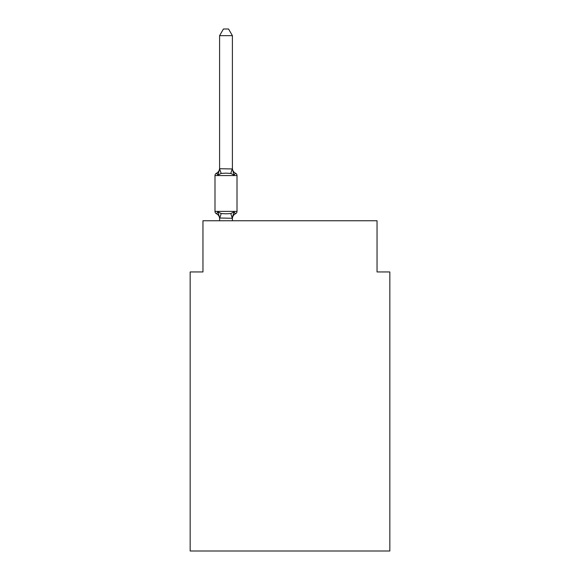 <?xml version="1.0" encoding="UTF-8"?>
<svg xmlns="http://www.w3.org/2000/svg" width="580" height="580" viewBox="0 0 580 580"><rect width="100%" height="100%" fill="white"/><g stroke="black" fill="none" stroke-linecap="round" stroke-linejoin="round"><path stroke-width="0.87" d="M389.84 551L389.84 271.955L377.043 271.955L377.043 220.748L202.957 220.748L202.957 271.955L190.16 271.955L190.16 551L389.84 551M232.399 35.655L219.595 35.655L223.438 29L228.556 29L232.399 35.655L232.399 168.954L234.001 175.066L230.796 173.42L225.997 173.159L221.198 173.42L218 175.066L216.427 173.26A2.559 2.559 0 0 0 214.992 175.566A2.559 2.559 0 0 1 216.427 173.26L217.159 173.616L216.427 173.26A2.559 2.559 0 0 0 214.992 175.566L214.992 211.403A2.559 2.559 0 0 0 216.427 213.708A2.559 2.559 0 0 1 214.992 211.403A2.559 2.559 0 0 0 216.427 213.708L218 211.903L216.427 213.708A2.559 2.559 0 0 1 214.992 211.403A2.559 2.559 0 0 0 216.427 213.708L218 211.903L216.427 213.708A2.559 2.559 0 0 1 214.992 211.403A2.559 2.559 0 0 0 216.427 213.708L218 211.903L216.427 213.708A2.559 2.559 0 0 1 214.992 211.403A2.559 2.559 0 0 0 216.427 213.708L218 211.903L216.427 213.708A2.559 2.559 0 0 1 214.992 211.403A2.559 2.559 0 0 0 216.427 213.708L218 211.903L216.427 213.708A2.559 2.559 0 0 1 214.992 211.403A2.559 2.559 0 0 0 216.427 213.708L218 211.903L216.427 213.708A2.559 2.559 0 0 1 214.992 211.403A2.559 2.559 0 0 0 216.427 213.708L218 211.903L216.427 213.708A2.559 2.559 0 0 1 214.992 211.403A2.559 2.559 0 0 0 216.427 213.708L218 211.903L216.427 213.708A2.559 2.559 0 0 1 214.992 211.403A2.559 2.559 0 0 0 216.427 213.708L218 211.903L216.427 213.708A2.559 2.559 0 0 1 214.992 211.403A2.559 2.559 0 0 0 216.427 213.708L218 211.903L216.427 213.708A2.559 2.559 0 0 1 214.992 211.403A2.559 2.559 0 0 0 216.427 213.708L218 211.903L216.427 213.708A2.559 2.559 0 0 1 214.992 211.403A2.559 2.559 0 0 0 216.427 213.708L218 211.903L216.427 213.708A2.559 2.559 0 0 1 214.992 211.403A2.559 2.559 0 0 0 216.427 213.708L218 211.903L216.427 213.708A2.559 2.559 0 0 1 214.992 211.403A2.559 2.559 0 0 0 216.427 213.708L218 211.903L216.427 213.708A2.559 2.559 0 0 1 214.992 211.403A2.559 2.559 0 0 0 216.427 213.708L218 211.903L216.427 213.708A2.559 2.559 0 0 1 214.992 211.403A2.559 2.559 0 0 0 216.427 213.708L218 211.903L216.427 213.708A2.559 2.559 0 0 1 214.992 211.403A2.559 2.559 0 0 0 216.427 213.708L218 211.903L216.427 213.708A2.559 2.559 0 0 1 214.992 211.403A2.559 2.559 0 0 0 216.427 213.708L218 211.903L216.427 213.708A2.559 2.559 0 0 1 214.992 211.403A2.559 2.559 0 0 0 216.427 213.708L218 211.903L221.198 213.556L225.997 213.81L230.796 213.556L234.001 211.903L235.567 213.708A2.559 2.559 0 0 0 237.01 211.403A2.559 2.559 0 0 1 235.567 213.708L234.835 213.353L235.567 213.708A2.559 2.559 0 0 0 237.01 211.403A2.559 2.559 0 0 1 235.567 213.708L234.835 213.353L235.567 213.708A2.559 2.559 0 0 0 237.01 211.403A2.559 2.559 0 0 1 235.567 213.708L234.835 213.353L235.567 213.708A2.559 2.559 0 0 0 237.01 211.403A2.559 2.559 0 0 1 235.567 213.708L234.835 213.353L235.567 213.708A2.559 2.559 0 0 0 237.01 211.403A2.559 2.559 0 0 1 235.567 213.708L234.835 213.353L235.567 213.708A2.559 2.559 0 0 0 237.01 211.403A2.559 2.559 0 0 1 235.567 213.708L234.835 213.353L235.567 213.708A2.559 2.559 0 0 0 237.01 211.403A2.559 2.559 0 0 1 235.567 213.708L234.835 213.353L235.567 213.708A2.559 2.559 0 0 0 237.01 211.403A2.559 2.559 0 0 1 235.567 213.708L234.835 213.353L235.567 213.708A2.559 2.559 0 0 0 237.01 211.403A2.559 2.559 0 0 1 235.567 213.708L234.835 213.353L235.567 213.708A2.559 2.559 0 0 0 237.01 211.403A2.559 2.559 0 0 1 235.567 213.708L234.835 213.353L235.567 213.708A2.559 2.559 0 0 0 237.01 211.403A2.559 2.559 0 0 1 235.567 213.708L234.835 213.353L235.567 213.708A2.559 2.559 0 0 0 237.01 211.403A2.559 2.559 0 0 1 235.567 213.708L234.835 213.353L235.567 213.708A2.559 2.559 0 0 0 237.01 211.403A2.559 2.559 0 0 1 235.567 213.708L234.835 213.353L235.567 213.708A2.559 2.559 0 0 0 237.01 211.403A2.559 2.559 0 0 1 235.567 213.708L234.835 213.353L235.567 213.708A2.559 2.559 0 0 0 237.01 211.403A2.559 2.559 0 0 1 235.567 213.708L234.835 213.353L235.567 213.708A2.559 2.559 0 0 0 237.01 211.403A2.559 2.559 0 0 1 235.567 213.708L234.835 213.353L235.567 213.708A2.559 2.559 0 0 0 237.01 211.403A2.559 2.559 0 0 1 235.567 213.708L234.835 213.353L235.567 213.708A2.559 2.559 0 0 0 237.01 211.403A2.559 2.559 0 0 1 235.567 213.708L234.835 213.353L235.567 213.708A2.559 2.559 0 0 0 237.01 211.403A2.559 2.559 0 0 1 235.567 213.708L234.001 211.903L235.567 213.708A2.559 2.559 0 0 0 237.01 211.403L237.01 175.566A2.559 2.559 0 0 0 235.567 173.26A2.559 2.559 0 0 1 237.01 175.566A2.559 2.559 0 0 0 235.567 173.26L234.001 175.066L235.567 173.26A2.559 2.559 0 0 1 237.01 175.566A2.559 2.559 0 0 0 235.567 173.26L234.001 175.066L235.567 173.26A2.559 2.559 0 0 1 237.01 175.566A2.559 2.559 0 0 0 235.567 173.26L234.001 175.066L235.567 173.26A2.559 2.559 0 0 1 237.01 175.566A2.559 2.559 0 0 0 235.567 173.26L234.001 175.066L235.567 173.26A2.559 2.559 0 0 1 237.01 175.566A2.559 2.559 0 0 0 235.567 173.26L234.001 175.066L235.567 173.26A2.559 2.559 0 0 1 237.01 175.566A2.559 2.559 0 0 0 235.567 173.26L234.001 175.066L235.567 173.26A2.559 2.559 0 0 1 237.01 175.566A2.559 2.559 0 0 0 235.567 173.26L234.001 175.066L235.567 173.26A2.559 2.559 0 0 1 237.01 175.566A2.559 2.559 0 0 0 235.567 173.26L234.001 175.066L235.567 173.26A2.559 2.559 0 0 1 237.01 175.566A2.559 2.559 0 0 0 235.567 173.26L234.001 175.066L235.567 173.26A2.559 2.559 0 0 1 237.01 175.566A2.559 2.559 0 0 0 235.567 173.26L234.001 175.066L235.567 173.26A2.559 2.559 0 0 1 237.01 175.566A2.559 2.559 0 0 0 235.567 173.26L234.001 175.066L235.567 173.26A2.559 2.559 0 0 1 237.01 175.566A2.559 2.559 0 0 0 235.567 173.26L234.001 175.066L235.567 173.26A2.559 2.559 0 0 1 237.01 175.566A2.559 2.559 0 0 0 235.567 173.26L234.001 175.066L235.567 173.26A2.559 2.559 0 0 1 237.01 175.566A2.559 2.559 0 0 0 235.567 173.26L234.001 175.066L235.567 173.26A2.559 2.559 0 0 1 237.01 175.566A2.559 2.559 0 0 0 235.567 173.26L234.001 175.066L235.567 173.26A2.559 2.559 0 0 1 237.01 175.566A2.559 2.559 0 0 0 235.567 173.26L234.001 175.066L235.567 173.26A2.559 2.559 0 0 1 237.01 175.566A2.559 2.559 0 0 0 235.567 173.26L234.001 175.066L235.567 173.26A2.559 2.559 0 0 1 237.01 175.566A2.559 2.559 0 0 0 235.567 173.26L234.001 175.066L235.567 173.26A2.559 2.559 0 0 1 237.01 175.566A2.559 2.559 0 0 0 235.567 173.26L234.001 175.066L235.567 173.26A2.559 2.559 0 0 1 237.01 175.566A2.559 2.559 0 0 0 235.567 173.26L234.001 175.066L235.567 173.26A2.559 2.559 0 0 1 237.01 175.566A2.559 2.559 0 0 0 235.567 173.26L234.001 175.066L235.567 173.26A2.559 2.559 0 0 1 237.01 175.566A2.559 2.559 0 0 0 235.567 173.26L234.001 175.066L235.567 173.26A2.559 2.559 0 0 1 237.01 175.566A2.559 2.559 0 0 0 235.567 173.26L234.001 175.066L235.567 173.26A2.559 2.559 0 0 1 237.01 175.566A2.559 2.559 0 0 0 235.567 173.26L234.001 175.066L235.567 173.26A2.559 2.559 0 0 1 237.01 175.566A2.559 2.559 0 0 0 235.567 173.26L234.001 175.066L235.567 173.26A2.559 2.559 0 0 1 237.01 175.566A2.559 2.559 0 0 0 235.567 173.26L234.001 175.066L235.567 173.26A2.559 2.559 0 0 1 237.01 175.566A2.559 2.559 0 0 0 235.567 173.26L234.001 175.066L235.567 173.26A2.559 2.559 0 0 1 237.01 175.566A2.559 2.559 0 0 0 235.567 173.26L234.001 175.066L235.567 173.26A2.559 2.559 0 0 1 237.01 175.566A2.559 2.559 0 0 0 235.567 173.26L234.001 175.066L235.567 173.26A2.559 2.559 0 0 1 237.01 175.566A2.559 2.559 0 0 0 235.567 173.26L234.001 175.066L235.567 173.26A2.559 2.559 0 0 1 237.01 175.566A2.559 2.559 0 0 0 235.567 173.26L234.001 175.066L235.567 173.26A2.559 2.559 0 0 1 237.01 175.566A2.559 2.559 0 0 0 235.567 173.26L234.001 175.066L235.567 173.26A2.559 2.559 0 0 1 237.01 175.566A2.559 2.559 0 0 0 235.567 173.26L234.001 175.066L235.567 173.26A2.559 2.559 0 0 1 237.01 175.566A2.559 2.559 0 0 0 235.567 173.26L234.001 175.066L235.567 173.26A2.559 2.559 0 0 1 237.01 175.566A2.559 2.559 0 0 0 235.567 173.26L234.001 175.066L235.567 173.26A2.559 2.559 0 0 1 237.01 175.566A2.559 2.559 0 0 0 235.567 173.26L234.001 175.066L235.567 173.26A2.559 2.559 0 0 1 237.01 175.566A2.559 2.559 0 0 0 235.567 173.26L234.001 175.066L235.567 173.26A2.559 2.559 0 0 1 237.01 175.566A2.559 2.559 0 0 0 235.567 173.26L234.001 175.066L235.567 173.26A2.559 2.559 0 0 1 237.01 175.566A2.559 2.559 0 0 0 235.567 173.26L234.001 175.066L235.567 173.26A2.559 2.559 0 0 1 237.01 175.566A2.559 2.559 0 0 0 235.567 173.26A2.559 2.559 0 0 1 237.01 175.566A2.559 2.559 0 0 0 235.567 173.26A2.559 2.559 0 0 1 237.01 175.566A2.559 2.559 0 0 0 235.567 173.26A2.559 2.559 0 0 1 237.01 175.566A2.559 2.559 0 0 0 235.567 173.26A2.559 2.559 0 0 1 237.01 175.566A2.559 2.559 0 0 0 235.567 173.26A2.559 2.559 0 0 1 237.01 175.566A2.559 2.559 0 0 0 235.567 173.26A2.559 2.559 0 0 1 237.01 175.566A2.559 2.559 0 0 0 235.567 173.26A2.559 2.559 0 0 1 237.01 175.566A2.559 2.559 0 0 0 235.567 173.26A2.559 2.559 0 0 1 237.01 175.566A2.559 2.559 0 0 0 235.567 173.26A2.559 2.559 0 0 1 237.01 175.566A2.559 2.559 0 0 0 235.567 173.26A2.559 2.559 0 0 1 237.01 175.566A2.559 2.559 0 0 0 235.567 173.26A2.559 2.559 0 0 1 237.01 175.566A2.559 2.559 0 0 0 235.567 173.26A2.559 2.559 0 0 1 237.01 175.566A2.559 2.559 0 0 0 235.567 173.26A2.559 2.559 0 0 1 237.01 175.566A2.559 2.559 0 0 0 235.567 173.26A2.559 2.559 0 0 1 237.01 175.566A2.559 2.559 0 0 0 235.567 173.26A2.559 2.559 0 0 1 237.01 175.566A2.559 2.559 0 0 0 235.567 173.26A2.559 2.559 0 0 1 237.01 175.566A2.559 2.559 0 0 0 235.567 173.26A2.559 2.559 0 0 1 237.01 175.566A2.559 2.559 0 0 0 235.567 173.26A2.559 2.559 0 0 1 237.01 175.566A2.559 2.559 0 0 0 235.567 173.26A2.559 2.559 0 0 1 237.01 175.566A2.559 2.559 0 0 0 235.567 173.26A2.559 2.559 0 0 1 237.01 175.566A2.559 2.559 0 0 0 235.567 173.26A2.559 2.559 0 0 1 237.01 175.566A2.559 2.559 0 0 0 235.567 173.26A2.559 2.559 0 0 1 237.01 175.566A2.559 2.559 0 0 0 235.567 173.26A2.559 2.559 0 0 1 237.01 175.566A2.559 2.559 0 0 0 235.567 173.26A2.559 2.559 0 0 1 237.01 175.566A2.559 2.559 0 0 0 235.567 173.26A2.559 2.559 0 0 1 237.01 175.566A2.559 2.559 0 0 0 235.567 173.26A2.559 2.559 0 0 1 237.01 175.566A2.559 2.559 0 0 0 235.567 173.26A2.559 2.559 0 0 1 237.01 175.566A2.559 2.559 0 0 0 235.567 173.26A2.559 2.559 0 0 1 237.01 175.566A2.559 2.559 0 0 0 235.567 173.26A2.559 2.559 0 0 1 237.01 175.566A2.559 2.559 0 0 0 235.567 173.26A2.559 2.559 0 0 1 237.01 175.566A2.559 2.559 0 0 0 235.567 173.26A2.559 2.559 0 0 1 237.01 175.566A2.559 2.559 0 0 0 235.567 173.26A2.559 2.559 0 0 1 237.01 175.566A2.559 2.559 0 0 0 235.567 173.26A2.559 2.559 0 0 1 237.01 175.566A2.559 2.559 0 0 0 235.567 173.26A2.559 2.559 0 0 1 237.01 175.566A2.559 2.559 0 0 0 235.567 173.26A2.559 2.559 0 0 1 237.01 175.566A2.559 2.559 0 0 0 235.567 173.26A2.559 2.559 0 0 1 237.01 175.566A2.559 2.559 0 0 0 235.567 173.26A2.559 2.559 0 0 1 237.01 175.566L214.992 175.566A2.559 2.559 0 0 1 216.427 173.26L217.159 173.616L216.427 173.26A2.559 2.559 0 0 0 214.992 175.566A2.559 2.559 0 0 1 216.427 173.26L217.159 173.616L216.427 173.26A2.559 2.559 0 0 0 214.992 175.566A2.559 2.559 0 0 1 216.427 173.26L217.159 173.616L216.427 173.26A2.559 2.559 0 0 0 214.992 175.566A2.559 2.559 0 0 1 216.427 173.26L217.159 173.616L216.427 173.26A2.559 2.559 0 0 0 214.992 175.566A2.559 2.559 0 0 1 216.427 173.26L217.159 173.616L216.427 173.26A2.559 2.559 0 0 0 214.992 175.566A2.559 2.559 0 0 1 216.427 173.26L217.159 173.616L216.427 173.26A2.559 2.559 0 0 0 214.992 175.566A2.559 2.559 0 0 1 216.427 173.26L217.159 173.616L216.427 173.26A2.559 2.559 0 0 0 214.992 175.566A2.559 2.559 0 0 1 216.427 173.26L217.159 173.616L216.427 173.26A2.559 2.559 0 0 0 214.992 175.566A2.559 2.559 0 0 1 216.427 173.26L217.159 173.616L216.427 173.26A2.559 2.559 0 0 0 214.992 175.566A2.559 2.559 0 0 1 216.427 173.26L217.159 173.616L216.427 173.26A2.559 2.559 0 0 0 214.992 175.566A2.559 2.559 0 0 1 216.427 173.26L217.159 173.616L216.427 173.26A2.559 2.559 0 0 0 214.992 175.566A2.559 2.559 0 0 1 216.427 173.26L217.159 173.616L216.427 173.26A2.559 2.559 0 0 0 214.992 175.566A2.559 2.559 0 0 1 216.427 173.26L217.159 173.616L216.427 173.26A2.559 2.559 0 0 0 214.992 175.566A2.559 2.559 0 0 1 216.427 173.26L217.159 173.616L216.427 173.26A2.559 2.559 0 0 0 214.992 175.566A2.559 2.559 0 0 1 216.427 173.26L217.159 173.616L216.427 173.26A2.559 2.559 0 0 0 214.992 175.566A2.559 2.559 0 0 1 216.427 173.26L217.159 173.616L216.427 173.26A2.559 2.559 0 0 0 214.992 175.566A2.559 2.559 0 0 1 216.427 173.26L217.159 173.616L216.427 173.26A2.559 2.559 0 0 0 214.992 175.566A2.559 2.559 0 0 1 216.427 173.26L217.159 173.616L216.427 173.26A2.559 2.559 0 0 0 214.992 175.566A2.559 2.559 0 0 1 216.427 173.26L218 175.066L216.427 173.26A5.633 5.633 0 0 0 219.595 168.2M216.427 173.26L218 175.066L216.427 173.26L218 175.066L216.427 173.26L218 175.066L216.427 173.26L218 175.066L216.427 173.26L218 175.066L216.427 173.26L218 175.066L216.427 173.26L218 175.066L216.427 173.26L218 175.066L216.427 173.26L218 175.066L216.427 173.26L218 175.066L216.427 173.26L218 175.066L216.427 173.26L218 175.066L216.427 173.26L218 175.066L216.427 173.26L218 175.066L216.427 173.26L218 175.066L216.427 173.26L218 175.066L216.427 173.26L218 175.066L216.427 173.26L218 175.066L216.427 173.26L218 175.066L219.595 168.722L232.399 168.954L232.399 168.2A5.633 5.633 0 0 0 235.567 173.26A2.559 2.559 0 0 1 237.01 175.566A2.559 2.559 0 0 0 235.567 173.26M232.399 218.769A5.633 5.633 0 0 1 235.567 213.708L234.001 211.903L235.567 213.708L234.001 211.903L235.567 213.708L234.001 211.903L235.567 213.708L234.001 211.903L235.567 213.708L234.001 211.903L235.567 213.708L234.001 211.903L235.567 213.708L234.001 211.903L235.567 213.708L234.001 211.903L235.567 213.708L234.001 211.903L235.567 213.708L234.001 211.903L235.567 213.708L234.001 211.903L235.567 213.708L234.001 211.903L235.567 213.708L234.001 211.903L235.567 213.708L234.001 211.903L235.567 213.708L234.001 211.903L235.567 213.708L234.001 211.903L235.567 213.708L234.001 211.903L235.567 213.708L234.001 211.903L235.567 213.708L234.001 211.903L232.297 218.283L219.595 218.015L219.595 218.769A5.633 5.633 0 0 0 216.427 213.708L218 211.903L219.595 218.015M232.399 218.015L233 215.006M219.595 35.655L219.595 168.954L221.198 173.42M232.399 168.722L232.399 168.2M232.399 220.748L232.399 218.247M219.595 220.748L219.595 218.247M235.567 213.708A2.559 2.559 0 0 0 237.01 211.403A2.559 2.559 0 0 1 235.567 213.708A2.559 2.559 0 0 0 237.01 211.403A2.559 2.559 0 0 1 235.567 213.708A2.559 2.559 0 0 0 237.01 211.403A2.559 2.559 0 0 1 235.567 213.708A2.559 2.559 0 0 0 237.01 211.403A2.559 2.559 0 0 1 235.567 213.708A2.559 2.559 0 0 0 237.01 211.403A2.559 2.559 0 0 1 235.567 213.708A2.559 2.559 0 0 0 237.01 211.403A2.559 2.559 0 0 1 235.567 213.708A2.559 2.559 0 0 0 237.01 211.403A2.559 2.559 0 0 1 235.567 213.708A2.559 2.559 0 0 0 237.01 211.403A2.559 2.559 0 0 1 235.567 213.708A2.559 2.559 0 0 0 237.01 211.403A2.559 2.559 0 0 1 235.567 213.708A2.559 2.559 0 0 0 237.01 211.403A2.559 2.559 0 0 1 235.567 213.708A2.559 2.559 0 0 0 237.01 211.403A2.559 2.559 0 0 1 235.567 213.708A2.559 2.559 0 0 0 237.01 211.403A2.559 2.559 0 0 1 235.567 213.708A2.559 2.559 0 0 0 237.01 211.403A2.559 2.559 0 0 1 235.567 213.708A2.559 2.559 0 0 0 237.01 211.403A2.559 2.559 0 0 1 235.567 213.708A2.559 2.559 0 0 0 237.01 211.403A2.559 2.559 0 0 1 235.567 213.708A2.559 2.559 0 0 0 237.01 211.403A2.559 2.559 0 0 1 235.567 213.708A2.559 2.559 0 0 0 237.01 211.403A2.559 2.559 0 0 1 235.567 213.708A2.559 2.559 0 0 0 237.01 211.403A2.559 2.559 0 0 1 235.567 213.708A2.559 2.559 0 0 0 237.01 211.403A2.559 2.559 0 0 1 235.567 213.708A2.559 2.559 0 0 0 237.01 211.403L214.992 211.403A2.559 2.559 0 0 0 216.427 213.708M221.198 213.556L219.704 218.283M230.796 213.556L232.297 218.283M232.297 168.693L230.796 173.42"/></g></svg>
